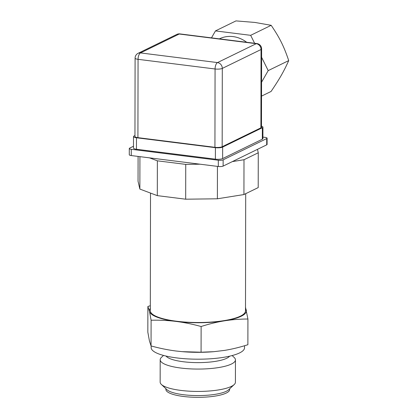 <?xml version="1.0" encoding="UTF-8"?>
<svg xmlns="http://www.w3.org/2000/svg" width="418" height="418" viewBox="0 0 418 418"><rect width="100%" height="100%" fill="white"/><g stroke="black" fill="none" stroke-linecap="round" stroke-linejoin="round"><path stroke-width="0.63" d="M150.318 308.427A48.493 11.939 0.1 0 0 149.492 311.405A48.493 11.939 0.1 0 0 176.114 321.426C168.041 320.423 159.702 320.031 151.102 320.235L149.492 311.405L147.883 306.467L147.836 332.164L149.445 340.994L151.055 345.932C159.634 348.288 167.968 349.986 176.062 351.015L182.253 351.663L201.074 352.207L213.786 351.69L224.471 350.409C232.047 349.182 239.848 347.285 247.879 344.714L247.921 319.023C239.88 319.023 232.079 319.624 224.523 320.82A48.493 11.939 0.1 0 0 246.317 310.187A48.493 11.939 0.1 0 0 245.502 308.594M213.786 351.69L213.258 351.731A48.493 11.939 -179.9 0 1 182.41 351.679A48.493 11.939 -179.9 0 1 182.332 351.674M147.883 306.467L150.323 305.715M245.502 307.246L247.921 319.023M224.523 320.82C216.968 322.043 209.167 323.94 201.121 326.51C192.526 324.149 184.192 322.45 176.114 321.426A48.493 11.939 0.1 0 0 224.523 320.82M229.602 356.178A32.327 7.958 -179.9 0 1 183.303 361.748A32.327 7.958 -179.9 0 1 166.05 356.068M232.142 355.556L234.221 357.515A37.636 9.264 -179.9 0 1 235.454 359.872A37.636 9.264 -179.9 0 1 180.905 368.054A37.636 9.264 -179.9 0 1 160.188 359.736A37.636 9.264 -179.9 0 1 161.426 357.385L163.511 355.436M261.537 96.109L271.063 91.464C279.658 78.762 283.812 71.499 288.718 60.6C283.859 46.21 279.731 37.907 271.178 25.315L254.949 22.441L235.977 20.9L215.463 30.906L211.487 37.866M254.619 43.279L250.664 35.326L271.178 25.315M261.558 82.221L268.204 70.605L261.605 57.323M268.204 70.605L288.718 60.6M250.664 35.326L215.463 30.906M261.48 126.226A5.387 1.327 -179.9 0 1 262.927 127.135L262.906 138.619A5.387 1.327 -179.9 0 1 262.332 139.215L222.627 158.584A5.387 1.327 -179.9 0 1 215.39 159.164L136.456 149.257L136.477 137.768A5.387 1.327 -179.9 0 1 133.509 136.576A5.387 1.327 -179.9 0 1 134.084 135.981L134.957 135.557M136.456 149.257A5.387 1.327 -179.9 0 1 133.488 148.066L133.509 136.576M136.477 137.768L215.411 147.674L215.39 159.164M222.627 158.584L222.642 147.099A5.387 1.327 -179.9 0 1 215.411 147.674M222.642 147.099L262.352 127.725L262.332 139.215M262.927 127.135A5.387 1.327 -179.9 0 1 262.352 127.725M261.616 48.916A5.387 5.387 0 0 0 256.903 43.561A5.387 2.346 97.2 0 0 256.239 43.686A5.387 4.666 64 0 1 261.041 49.512A5.387 1.327 0.1 0 0 261.616 48.916L261.48 127.25A5.387 1.327 -179.9 0 1 260.905 127.845L222.167 146.739A5.387 1.327 -179.9 0 1 214.93 147.319L137.919 137.653A5.387 1.327 -179.9 0 1 134.957 136.461L135.092 58.133A5.387 1.327 0.1 0 0 138.06 59.325A5.387 2.346 -82.8 0 1 140.49 52.919A5.387 4.666 -116 0 0 138.118 53.3A5.387 5.387 0 0 0 135.092 58.133M217.501 62.585A5.387 2.346 97.2 0 0 215.071 68.986A5.387 1.327 0.1 0 0 222.303 68.411A5.387 4.666 -116 0 0 217.501 62.585L140.49 52.919L179.228 34.02A5.387 2.346 -82.8 0 1 179.892 33.9A5.387 5.387 0 0 0 176.856 34.401A5.387 4.666 64 0 1 179.228 34.02L256.239 43.686L217.501 62.585M219.398 38.858L219.622 38.749A30.53 26.438 64 0 1 246.704 42.281M131.257 155.564L131.268 149.299A3.59 0.883 -179.9 0 1 129.293 148.505L129.282 154.77A3.59 0.883 0.1 0 0 131.257 155.564L149.482 157.852L157.367 160.82L185.738 164.384L200.086 164.201L218.306 166.489A3.59 0.883 0.1 0 0 223.128 166.103L232.366 161.599L243.997 159.733L258.267 152.774L257.467 149.351L266.71 144.842A3.59 0.883 0.1 0 0 267.092 144.45L267.102 138.18A3.59 0.883 -179.9 0 0 265.127 137.386L262.912 137.109M267.102 138.18A3.59 0.883 -179.9 0 1 266.721 138.577L266.71 144.842M223.128 166.103L223.139 159.838A3.59 0.883 -179.9 0 1 218.316 160.225L218.306 166.489M131.268 149.299L218.316 160.225M200.086 164.201L149.482 157.852M129.293 148.505A3.59 0.883 -179.9 0 1 129.674 148.108L133.494 146.248M223.139 159.838L266.721 138.577M257.467 149.351L232.366 161.599M258.267 152.774L258.209 187.588L243.934 194.548L217.386 198.796L185.681 199.198L157.304 195.634L139.868 189.072L138.044 181.26L138.086 156.421M139.868 189.072L139.925 156.651M243.934 194.548L243.997 159.733M217.386 198.796L217.444 166.38M185.681 199.198L185.738 164.384M157.304 195.634L157.367 160.82M245.7 193.686L245.497 310.877A47.595 11.72 -179.9 0 1 240.423 316.133A47.595 11.72 -179.9 0 1 186.903 322.179A47.595 11.72 -179.9 0 1 150.313 310.715L150.517 193.079M201.074 352.207L201.121 326.51M151.055 345.932L151.102 320.235M244.54 345.738L244.535 347.781A46.696 11.495 -179.9 0 1 239.556 352.933A46.696 11.495 -179.9 0 1 187.05 358.863A46.696 11.495 -179.9 0 1 151.149 347.614L151.149 345.958M229.654 388.803L229.654 389.529A31.888 7.853 -179.9 0 1 226.253 393.051A31.888 7.853 -179.9 0 1 190.399 397.1A31.888 7.853 -179.9 0 1 165.883 389.419L165.883 388.693M161.379 384.455L166.928 389.675A31.888 7.853 0.1 0 0 194.433 395.538A31.888 7.853 0.1 0 0 226.258 391.305A31.888 7.853 0.1 0 0 228.609 389.78L234.174 384.581A37.636 9.264 -179.9 0 1 197.766 391.431A37.636 9.264 -179.9 0 1 161.379 384.455A37.636 9.264 -179.9 0 1 160.146 382.099L160.188 359.736M235.454 359.872L235.412 382.23A37.636 9.264 -179.9 0 1 234.174 384.581M222.167 146.739L222.303 68.411L261.041 49.512L260.905 127.845M137.919 137.653L138.06 59.325L215.071 68.986L214.93 147.319M176.856 34.401L138.118 53.3M256.903 43.561L179.892 33.9"/></g></svg>

